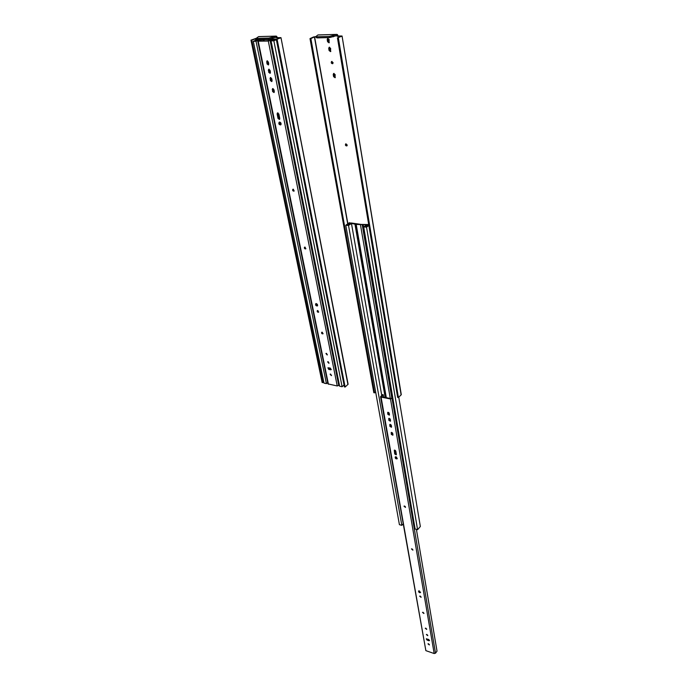 <?xml version="1.0" encoding="UTF-8"?>
<svg xmlns="http://www.w3.org/2000/svg" width="688" height="688" viewBox="0 0 688 688"><rect width="100%" height="100%" fill="white"/><g stroke="black" fill="none" stroke-linecap="round" stroke-linejoin="round"><path stroke-width="1.03" d="M347.93 384.558L280.979 37.651L348.102 384.222L345.135 387.043L344.413 386.897L276.318 39.474L279.939 37.84L276.404 37.926L277.522 37.634L276.18 36.111L258.8 36.636M277.522 37.634L280.979 37.651M250.974 40.136L322.13 382.494L322.835 382.64L251.774 40.11L250.974 40.136L256.538 38.201M256.59 38.459L251.774 40.11M256.529 38.132L256.744 39.173L257.501 39.457L269.042 39.156L268.827 38.072L275.948 36.154M269.042 39.156L276.18 37.221L276.404 37.926M276.318 39.474L280.738 37.84M257.501 39.457L257.278 38.382L268.827 38.072M258.559 36.636L256.521 38.107L257.278 38.382M345.135 387.043L277.144 39.457M322.835 382.64L323.747 381.857M327.677 382.545L326.422 383.629L324.014 383.156L253.296 41.323L257.389 39.526L254.741 41.022L259.273 39.5L275.905 39.061L272.525 40.575L273.669 40.549L277.367 39.01M276.361 39.689L273.858 40.816L271.063 40.884L274.452 39.371L259.436 39.758L259.548 40.308M259.436 39.758L256.031 41.254L326.422 383.629M256.031 41.254L253.296 41.323M344.043 385.005L342.099 386.733L339.64 386.243L271.063 40.884M273.858 40.816L342.099 386.733M275.905 39.061L275.991 39.508M293.122 189.2L294.18 190.937M330.395 374.066L331.547 375.399M305.025 248.23L304.793 247.095L305.885 248.695M317.581 310.537L318.716 311.999M316.007 303.606L317.615 305.713M279.646 119.282L278.545 118.164L277.754 112.866M321.95 332.201L323.085 333.62M267.279 60.828L267.512 63.64L268.587 64.775M268.965 69.213L269.197 71.991L270.281 73.126M270.642 77.538L270.874 80.281L271.966 81.408M272.861 88.554L273.093 91.255L274.194 92.381M326.224 353.374L327.368 354.75M327.901 361.707L329.045 363.066M328.185 367.71L329.139 369.043L331.272 369.413M257.776 41.194L260.537 39.878L258.808 41.065L268.845 40.807L272.611 39.569L268.303 41.048L257.776 41.194L327.952 383.887L337.24 385.968L339.399 385.048M280.885 124.743C279.474 124.365 279.01 123.47 279.483 122.068L279.982 124.442M279.767 118.482L279.44 119.471L278.029 118.439L277.118 113.941L277.453 112.944L278.855 113.984L279.767 118.482M272.723 40.136L272.611 39.569M293.2 189.209L292.83 189.295C292.391 190.464 292.778 191.083 293.991 191.144L293.2 189.209M330.593 374.074L330.111 374.186L331.41 375.639L330.593 374.074M304.913 247.104L304.5 247.198C304.148 248.342 304.552 248.91 305.713 248.91L304.913 247.104M317.744 310.546L317.288 310.658C317.03 311.75 317.452 312.275 318.561 312.232L317.744 310.546M316.334 303.597L315.723 303.743C315.362 305.248 315.93 305.979 317.452 305.919L316.334 303.597M322.122 332.209L321.666 332.321C321.434 333.405 321.855 333.912 322.939 333.852L322.122 332.209M268.741 63.872L268.363 61.972L266.97 60.888L266.978 63.889L268.363 64.964L268.741 63.872M270.436 72.24L270.049 70.348L268.664 69.282L268.673 72.249L270.066 73.315L270.436 72.24M272.104 80.539L271.726 78.664L270.332 77.598L270.35 80.539L271.743 81.597L272.104 80.539M274.323 91.538L273.953 89.681L272.551 88.623L272.577 91.521L273.979 92.57L274.323 91.538M326.404 353.383L325.931 353.494L327.221 354.982L326.404 353.383M328.09 361.716L327.617 361.828L328.907 363.298L328.09 361.716M330.309 368.08L327.901 367.831L328.718 369.404L330.653 369.766L331.134 369.654L330.309 368.08M279.629 122.06C281.108 122.739 281.452 123.694 280.67 124.915C278.932 124.717 278.442 123.797 279.182 122.172L279.629 122.06M261.44 40.996L261.216 39.861M347.096 145.667L346.03 143.818M332.915 63.485L331.951 61.413M335.331 77.495L334.196 76.325L333.998 73.384M330.825 51.411L329.707 50.233L329.518 47.18M329.303 42.604L328.185 41.418L328.013 38.33M401.13 394.964L342.056 36.017L401.285 394.645L398.421 397.569L397.647 397.423L337.447 37.892L340.973 36.206L337.137 36.292L338.281 35.982L336.948 34.4L318.114 34.968M338.281 35.982L342.056 36.017M310.004 38.605L373.833 392.719L374.59 392.865L310.873 38.58L310.004 38.605L313.556 36.963L316.076 36.584M316.127 36.86L314.416 36.937L310.873 38.58M316.059 36.49L316.248 37.565L317.159 37.892L329.655 37.565L329.466 36.438L336.716 34.443M329.655 37.565L336.931 35.561L337.137 36.292M337.447 37.892L341.841 36.197M317.159 37.892L316.962 36.782L329.466 36.438M317.89 34.976L316.05 36.447L316.962 36.782M347.199 144.953L345.677 143.93C345.135 145.202 345.539 145.856 346.872 145.908L347.199 144.953M333.078 62.591L331.59 61.499C330.902 62.797 331.255 63.537 332.665 63.709L333.078 62.591M335.133 74.553L333.637 73.47L333.233 74.562L333.594 76.635L335.082 77.718L335.133 74.553M330.636 48.366L329.165 47.257L328.726 48.401L329.088 50.525L330.575 51.634L330.636 48.366M329.122 39.517L327.651 38.399L327.204 39.569L327.574 41.71L329.045 42.828L329.122 39.517M398.421 397.569L338.35 37.874M374.59 392.865L375.631 391.893M403.065 523.964L401.835 525.34L399.418 524.677L345.772 225.225L349.28 222.757L350.097 222.835L347.13 224.916L348.266 225.019L351.19 222.972L361.011 224.408L367.977 224.52L365.079 226.601L366.24 226.705L368.759 224.899M368.863 225.501L366.532 227.178L363.703 226.911L366.601 224.83L356.195 224.4L351.456 223.428L381.737 395.385M351.456 223.428L348.532 225.483L401.835 525.34M348.532 225.483L345.772 225.225M398.782 397.225L420.342 526.501L417.582 529.691L415.113 529.003L363.703 226.911M366.532 227.178L417.582 529.691M367.977 224.52L368.114 225.354M350.097 222.835L350.235 223.634M404.277 506.024L405.516 507.151M428.263 643.727L429.407 644.647M411.725 548.8L412.938 549.867M419.955 596.04L421.133 597.038M418.811 590.863L420.557 592.334M396.365 454.587L395.127 453.59L394.542 450.09M422.776 612.26L423.946 613.232M387.972 412.25L388.204 413.909L389.46 414.924M389.021 418.33L389.262 419.972L390.517 420.987M390.079 424.367L390.311 425.992L391.567 426.999M391.463 432.374L391.704 433.973L392.951 434.979M425.554 628.153L426.706 629.099M426.646 634.422L427.79 635.359M426.543 638.765L429.51 640.313M380.559 396.735L425.863 650.642L381.075 397.096L380.55 396.709L382.597 394.577L383.233 394.706L381.479 396.718L390.904 398.593L392.693 397.26M397.286 458.561L395.488 456.815M381.075 397.096L390.5 398.98L392.805 397.896M396.365 454.372L396.254 454.845L394.731 453.994L394.267 450.236L395.789 451.087L396.365 454.372M425.863 650.642L434.171 653.54L435.521 653.17L437.026 651.149L416.395 529.356M404.578 506.05L404.002 506.17L405.421 507.417L404.578 506.05M428.555 643.779L427.979 643.865L429.364 644.948L428.555 643.779M412.026 548.835L411.45 548.947L412.86 550.142L412.026 548.835M420.256 596.083L419.671 596.186L421.073 597.322L420.256 596.083M419.353 590.889L418.553 591.035C418.639 592.316 419.276 592.832 420.471 592.592L419.353 590.889M423.077 612.303L422.501 612.406L423.894 613.515L423.077 612.303M389.46 414.649L389.227 413.264L387.688 412.396L387.808 414.296L389.339 415.165L389.46 414.649M390.517 420.712L390.277 419.345L388.746 418.476L388.866 420.359L390.397 421.228L390.517 420.712M391.567 426.741L391.326 425.382L389.795 424.513L389.915 426.388L391.446 427.248L391.567 426.741M392.951 434.73L392.719 433.388L391.188 432.52L391.309 434.369L392.839 435.229L392.951 434.73M425.846 628.196L425.261 628.29L426.655 629.391L425.846 628.196M426.938 634.465L426.354 634.56L427.747 635.652L426.938 634.465M428.658 639.436L426.259 638.903L427.059 640.081L428.882 640.709L429.467 640.614L428.658 639.436M396.004 456.806L397.157 458.793C395.772 459.034 395.127 458.432 395.23 456.987L396.004 456.806M383.663 397.148L383.233 394.706M272.637 38.416L272.422 37.333M276.997 37.728L276.714 36.292M275.819 37.341L276.292 37.333M255.936 40.171L255.583 38.485M255.755 40.248L255.403 38.528M262.833 39.672L263.091 40.953M267.159 61.06L267.821 64.319M268.853 69.428L269.507 72.67M270.53 77.735L271.184 80.952M272.758 88.743L273.403 91.925M277.668 113.03L278.838 118.818M293.097 189.269L293.337 190.473M316.222 303.589L316.583 305.386M317.624 310.537L317.822 311.526M322.01 332.201L322.199 333.147M326.293 353.374L326.473 354.277M327.978 361.707L328.159 362.593M329.225 367.882L329.475 369.103M330.472 374.066L330.653 374.926M263.237 39.818L263.461 40.945L263.229 39.809M268.26 64.689L267.486 60.871L268.26 64.698M269.189 69.256L269.954 73.04L269.18 69.256M270.866 77.572L271.622 81.322L270.866 77.572M273.093 88.597L273.841 92.295L273.093 88.597M278.012 112.918L279.276 119.187L278.004 112.918M279.861 122.103L280.386 124.683M293.441 189.26L293.759 190.834L293.441 189.26M305.145 247.164L305.429 248.583L305.137 247.155M316.557 303.657L316.962 305.627L316.557 303.657M317.968 310.615L318.226 311.879M322.345 332.278L322.595 333.491L322.345 332.278M326.628 353.451L326.86 354.612L326.619 353.451M328.314 361.785L328.537 362.929L328.305 361.785M329.552 367.942L329.801 369.164L329.552 367.942M264.02 39.964L264.209 40.927M280.713 122.713L281.057 124.442M317.34 304.242L317.632 305.687M330.214 368.063L330.464 369.293M268.251 39.852L268.44 40.824M270.049 39.594L270.203 40.351M270.1 39.586L270.246 40.334M271.003 39.457L271.098 39.947M278.545 118.164L278.029 118.439M277.634 113.675L277.118 113.941M338.78 385.598L270.143 40.669M337.24 385.968L268.303 41.048M328.417 384.222L258.267 41.297M272.723 89.406L272.199 89.664M273.093 91.255L272.577 91.521M270.496 78.415L269.971 78.664M270.874 80.281L270.35 80.539M268.819 70.107L268.286 70.357M269.197 71.991L268.673 72.249M267.125 61.739L266.591 61.989M267.512 63.64L266.978 63.889M333.379 36.799L333.19 35.673M337.731 36.086L337.481 34.589M336.57 35.681L337.034 35.673M347.861 223.755L314.605 36.903M333.594 76.635L334.196 76.325M333.233 74.562L333.835 74.252M329.088 50.525L329.707 50.233M328.726 48.401L329.337 48.1M327.574 41.71L328.185 41.418M327.204 39.569L327.823 39.276M347.707 223.867L314.416 36.937M354.879 223.746L385.177 397.449M395.523 456.806L395.695 457.769M355.318 223.961L385.555 397.526L355.318 223.978M388.118 412.241L388.505 414.503L388.118 412.241M389.176 418.321L389.563 420.566L389.176 418.321M390.225 424.358L390.612 426.577L390.225 424.358M391.618 432.374L392.005 434.558L391.618 432.374M394.706 450.081L395.419 454.166L394.706 450.081M395.875 456.78L396.125 458.251L395.875 456.78M404.449 506.024L404.57 506.721L404.449 506.024M356.195 224.4L386.303 397.673M388.909 412.662L389.305 414.933M389.967 418.743L390.363 420.996M391.016 424.78L391.403 427.007M392.409 432.786L392.788 434.988M395.488 450.502L396.202 454.596M396.641 457.124L396.89 458.595M405.206 506.445L405.335 507.151M360.469 224.795L390.277 398.464M362.206 224.615L391.825 398.085M362.249 224.598L391.859 398.051M363.126 224.512L392.564 397.38M435.521 653.17L392.074 398.593M434.171 653.54L390.5 398.98M429.217 640.27L428.882 640.709M427.394 639.642L427.059 640.081M276.18 36.111L258.671 36.602M318.217 311.879L317.968 310.606M280.386 124.674L279.861 122.094M336.948 34.4L318.002 34.933"/></g></svg>
